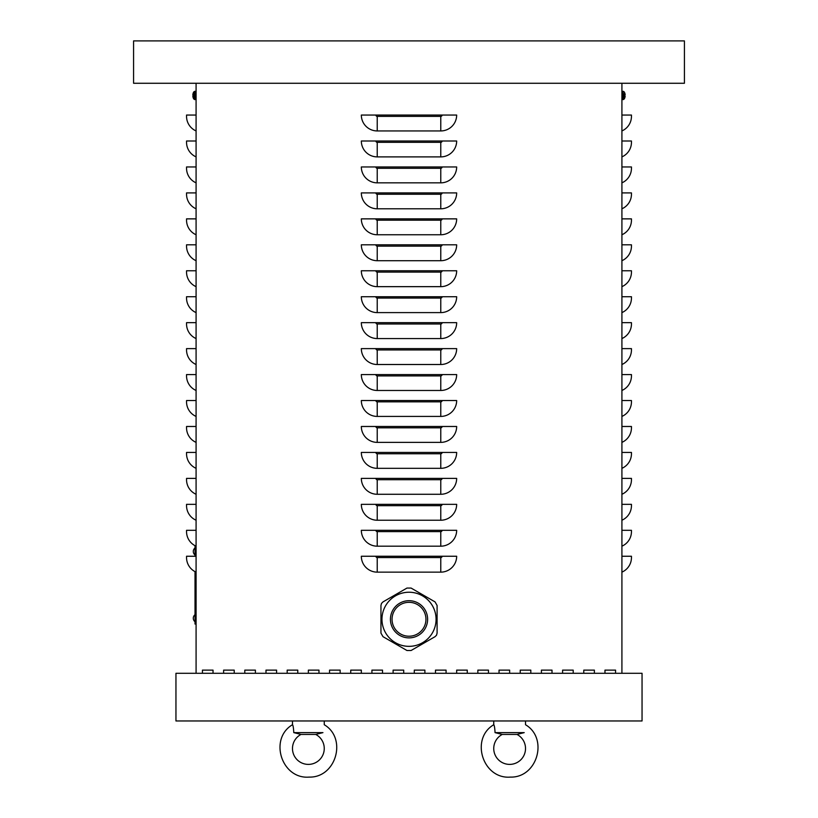 <?xml version="1.0" encoding="UTF-8"?>
<svg xmlns="http://www.w3.org/2000/svg" width="818" height="818" viewBox="0 0 818 818"><rect width="100%" height="100%" fill="white"/><g stroke="black" fill="none" stroke-linecap="round" stroke-linejoin="round"><path stroke-width="1.23" d="M604.972 673.296L604.972 670.126L615.565 670.126L615.565 673.296L615.565 670.126L604.972 670.126L604.972 673.296M562.6 673.296L562.6 670.126L573.193 670.126L573.193 673.296L573.193 670.126L562.6 670.126L562.6 673.296M520.228 673.296L520.228 670.126L530.821 670.126L530.821 673.296L530.821 670.126L520.228 670.126L520.228 673.296M477.855 673.296L477.855 670.126L488.448 670.126L488.448 673.296L488.448 670.126L477.855 670.126L477.855 673.296M435.483 673.296L435.483 670.126L446.076 670.126L446.076 673.296L446.076 670.126L435.483 670.126L435.483 673.296M393.11 673.296L393.11 670.126L403.703 670.126L403.703 673.296L403.703 670.126L393.11 670.126L393.11 673.296M350.738 673.296L350.738 670.126L361.331 670.126L361.331 673.296L361.331 670.126L350.738 670.126L350.738 673.296M308.366 673.296L308.366 670.126L318.959 670.126L318.959 673.296L318.959 670.126L308.366 670.126L308.366 673.296M265.993 673.296L265.993 670.126L276.586 670.126L276.586 673.296L276.586 670.126L265.993 670.126L265.993 673.296M223.621 673.296L223.621 670.126L234.214 670.126L234.214 673.296L234.214 670.126L223.621 670.126L223.621 673.296M202.435 673.296L202.435 670.126L213.028 670.126L213.028 673.296L213.028 670.126L202.435 670.126L202.435 673.296M244.807 673.296L244.807 670.126L255.4 670.126L255.4 673.296L255.4 670.126L244.807 670.126L244.807 673.296M287.179 673.296L287.179 670.126L297.772 670.126L297.772 673.296L297.772 670.126L287.179 670.126L287.179 673.296M329.552 673.296L329.552 670.126L340.145 670.126L340.145 673.296L340.145 670.126L329.552 670.126L329.552 673.296M371.924 673.296L371.924 670.126L382.517 670.126L382.517 673.296L382.517 670.126L371.924 670.126L371.924 673.296M414.297 673.296L414.297 670.126L424.89 670.126L424.89 673.296L424.89 670.126L414.297 670.126L414.297 673.296M456.669 673.296L456.669 670.126L467.262 670.126L467.262 673.296L467.262 670.126L456.669 670.126L456.669 673.296M499.041 673.296L499.041 670.126L509.634 670.126L509.634 673.296L509.634 670.126L499.041 670.126L499.041 673.296M541.414 673.296L541.414 670.126L552.007 670.126L552.007 673.296L552.007 670.126L541.414 670.126L541.414 673.296M583.786 673.296L583.786 670.126L594.379 670.126L594.379 673.296L594.379 670.126L583.786 670.126L583.786 673.296M361.331 556.25L456.669 556.25A15.89 15.89 0 0 1 440.779 572.14L377.221 572.14A15.89 15.89 0 0 1 361.331 556.25M361.331 530.299L456.669 530.299A15.89 15.89 0 0 1 440.779 546.179L377.221 546.179A15.89 15.89 0 0 1 361.331 530.299M361.331 504.338L456.669 504.338A15.89 15.89 0 0 1 440.779 520.228L377.221 520.228A15.89 15.89 0 0 1 361.331 504.338M361.331 478.387L456.669 478.387A15.89 15.89 0 0 1 440.779 494.276L377.221 494.276A15.89 15.89 0 0 1 361.331 478.387M361.331 452.436L456.669 452.436A15.89 15.89 0 0 1 440.779 468.325L377.221 468.325A15.89 15.89 0 0 1 361.331 452.436M361.331 426.485L456.669 426.485A15.89 15.89 0 0 1 440.779 442.374L377.221 442.374A15.89 15.89 0 0 1 361.331 426.485M361.331 400.534L456.669 400.534A15.89 15.89 0 0 1 440.779 416.423L377.221 416.423A15.89 15.89 0 0 1 361.331 400.534M361.331 374.583L456.669 374.583A15.89 15.89 0 0 1 440.779 390.472L377.221 390.472A15.89 15.89 0 0 1 361.331 374.583M361.331 348.621L456.669 348.621A15.89 15.89 0 0 1 440.779 364.511L377.221 364.511A15.89 15.89 0 0 1 361.331 348.621M361.331 322.67L456.669 322.67A15.89 15.89 0 0 1 440.779 338.56L377.221 338.56A15.89 15.89 0 0 1 361.331 322.67M361.331 296.719L456.669 296.719A15.89 15.89 0 0 1 440.779 312.609L377.221 312.609A15.89 15.89 0 0 1 361.331 296.719M361.331 270.768L456.669 270.768A15.89 15.89 0 0 1 440.779 286.658L377.221 286.658A15.89 15.89 0 0 1 361.331 270.768M361.331 244.817L456.669 244.817A15.89 15.89 0 0 1 440.779 260.707L377.221 260.707A15.89 15.89 0 0 1 361.331 244.817M361.331 218.866L456.669 218.866A15.89 15.89 0 0 1 440.779 234.756L377.221 234.756A15.89 15.89 0 0 1 361.331 218.866M361.331 192.905L456.669 192.905A15.89 15.89 0 0 1 440.779 208.794L377.221 208.794A15.89 15.89 0 0 1 361.331 192.905M361.331 166.954L456.669 166.954A15.89 15.89 0 0 1 440.779 182.843L377.221 182.843A15.89 15.89 0 0 1 361.331 166.954M361.331 141.003L456.669 141.003A15.89 15.89 0 0 1 440.779 156.892L377.221 156.892A15.89 15.89 0 0 1 361.331 141.003M377.221 130.941A15.89 15.89 0 0 1 361.331 115.052L456.669 115.052A15.89 15.89 0 0 1 440.779 130.941L377.221 130.941L377.221 116.381A1.329 1.329 0 0 1 375.891 115.052M621.915 673.296L621.915 83.272L684.421 83.272L684.421 40.9L133.579 40.9L133.579 83.272L621.915 83.272M196.085 673.296L196.085 83.272M621.915 572.14A15.89 15.89 0 0 0 631.455 557.569L631.455 556.25L621.915 556.25M621.915 546.179A15.89 15.89 0 0 0 631.455 531.618L631.455 530.299L621.915 530.299M621.915 520.228A15.89 15.89 0 0 0 631.455 505.667L631.455 504.338L621.915 504.338M621.915 494.276A15.89 15.89 0 0 0 631.455 479.716L631.455 478.387L621.915 478.387M621.915 468.325A15.89 15.89 0 0 0 631.455 453.765L631.455 452.436L621.915 452.436M621.915 442.374A15.89 15.89 0 0 0 631.455 427.814L631.455 426.485L621.915 426.485M621.915 416.423A15.89 15.89 0 0 0 631.455 401.853L631.455 400.534L621.915 400.534M621.915 390.472A15.89 15.89 0 0 0 631.455 375.902L631.455 374.583L621.915 374.583M621.915 364.511A15.89 15.89 0 0 0 631.455 349.951L631.455 348.621L621.915 348.621M621.915 338.56A15.89 15.89 0 0 0 631.455 324L631.455 322.67L621.915 322.67M621.915 312.609A15.89 15.89 0 0 0 631.455 298.049L631.455 296.719L621.915 296.719M621.915 286.658A15.89 15.89 0 0 0 631.455 272.097L631.455 270.768L621.915 270.768M621.915 260.707A15.89 15.89 0 0 0 631.455 246.136L631.455 244.817L621.915 244.817M621.915 234.756A15.89 15.89 0 0 0 631.455 220.185L631.455 218.866L621.915 218.866M621.915 208.794A15.89 15.89 0 0 0 631.455 194.234L631.455 192.905L621.915 192.905M621.915 182.843A15.89 15.89 0 0 0 631.455 168.283L631.455 166.954L621.915 166.954M621.915 156.892A15.89 15.89 0 0 0 631.455 142.332L631.455 141.003L621.915 141.003M621.915 130.941A15.89 15.89 0 0 0 631.455 116.381L631.455 115.052L621.915 115.052M196.085 572.14A15.89 15.89 0 0 1 186.545 557.569L186.545 556.25L196.085 556.25M196.085 546.179A15.89 15.89 0 0 1 186.545 531.618L186.545 530.299L196.085 530.299M196.085 520.228A15.89 15.89 0 0 1 186.545 505.667L186.545 504.338L196.085 504.338M196.085 494.276A15.89 15.89 0 0 1 186.545 479.716L186.545 478.387L196.085 478.387M196.085 468.325A15.89 15.89 0 0 1 186.545 453.765L186.545 452.436L196.085 452.436M196.085 442.374A15.89 15.89 0 0 1 186.545 427.814L186.545 426.485L196.085 426.485M196.085 416.423A15.89 15.89 0 0 1 186.545 401.853L186.545 400.534L196.085 400.534M196.085 390.472A15.89 15.89 0 0 1 186.545 375.902L186.545 374.583L196.085 374.583M196.085 364.511A15.89 15.89 0 0 1 186.545 349.951L186.545 348.621L196.085 348.621M196.085 338.56A15.89 15.89 0 0 1 186.545 324L186.545 322.67L196.085 322.67M196.085 312.609A15.89 15.89 0 0 1 186.545 298.049L186.545 296.719L196.085 296.719M196.085 286.658A15.89 15.89 0 0 1 186.545 272.097L186.545 270.768L196.085 270.768M196.085 260.707A15.89 15.89 0 0 1 186.545 246.136L186.545 244.817L196.085 244.817M196.085 234.756A15.89 15.89 0 0 1 186.545 220.185L186.545 218.866L196.085 218.866M196.085 208.794A15.89 15.89 0 0 1 186.545 194.234L186.545 192.905L196.085 192.905M196.085 182.843A15.89 15.89 0 0 1 186.545 168.283L186.545 166.954L196.085 166.954M196.085 156.892A15.89 15.89 0 0 1 186.545 142.332L186.545 141.003L196.085 141.003M196.085 130.941A15.89 15.89 0 0 1 186.545 116.381L186.545 115.052L196.085 115.052M195.021 624.042L196.085 624.042L195.021 624.042L195.021 571.629M195.021 556.25L195.021 545.678M642.048 720.965L642.048 673.296L175.952 673.296L175.952 720.965L642.048 720.965M437.088 633.122L436.546 635.177L435.043 636.68L411.076 650.514L406.965 650.514L383.008 636.68L380.953 633.122L380.953 605.453L381.505 603.398L383.008 601.895L406.965 588.06L411.076 588.06L435.043 601.895L437.088 605.453L437.088 633.122M423.683 627.754A16.953 16.953 0 0 1 400.523 633.95A16.953 16.953 0 0 1 394.317 610.801A16.953 16.953 0 0 1 417.477 604.594A16.953 16.953 0 0 1 423.683 627.754M432.456 632.815A27.066 27.066 0 0 1 395.493 642.723A27.066 27.066 0 0 0 422.558 642.723A27.066 27.066 0 0 0 422.558 595.852A27.066 27.066 0 0 0 395.493 595.852A27.066 27.066 0 0 1 432.456 632.815M422.558 595.852A27.066 27.066 0 0 0 395.493 595.852A27.066 27.066 0 0 0 395.493 642.723A27.066 27.066 0 0 0 422.558 642.723M516.996 734.431L502.262 734.431L495.054 732.621L502.262 734.431A15.89 15.89 0 0 0 497.324 758.552A15.89 15.89 0 0 0 521.945 758.552A15.89 15.89 0 0 0 516.996 734.431L524.215 732.621C525.524 722.386 525.524 722.386 524.215 732.621L495.054 732.621C494.798 727.938 494.358 725.3 493.745 724.728L493.745 720.965M522.733 732.928L521.956 733.102M519.839 733.603L518.949 733.828M324.255 720.965L324.255 724.728C347.425 738.409 336.004 777.898 309.112 777.1C281.545 779.37 268.652 738.777 292.476 724.728C293.089 725.3 293.529 727.938 293.785 732.621L301.004 734.431A15.89 15.89 0 0 0 296.055 758.552A15.89 15.89 0 0 0 320.676 758.552A15.89 15.89 0 0 0 315.738 734.431L322.946 732.621C324.265 722.386 324.265 722.386 322.946 732.621L322.875 732.631M321.464 732.928L320.687 733.102M318.58 733.603L317.691 733.828M324.255 724.728C347.425 738.409 336.004 777.898 309.112 777.1C281.545 779.37 268.652 738.777 292.476 724.728L292.476 720.965M322.946 732.621L293.785 732.621M315.738 734.431L301.004 734.431M625.156 94.745A6.881 6.851 77.6 0 0 624.819 93.211A6.881 6.851 77.6 0 1 625.156 94.745L624.717 95.062M624.809 95.052L624.809 95.859L624.819 95.052M621.915 99.694L624.236 98.978L624.236 93.61M624.717 93.364L624.809 93.15A6.881 6.881 0 0 0 624.236 91.933L623.101 91.258L623.101 99.653L624.236 98.978A6.881 6.881 0 0 0 624.809 97.761L624.819 97.7A6.881 6.851 102.4 0 0 625.156 96.156A6.881 6.851 102.4 0 1 624.809 97.72L624.717 97.547M624.236 98.978L623.101 99.653L624.236 98.804M193.283 95.062L192.843 94.745A6.881 6.851 -77.6 0 1 193.191 93.18A6.881 6.851 -77.6 0 0 192.843 94.745L192.843 95.052M192.843 96.156L192.843 96.156A6.881 6.851 -102.4 0 0 193.181 97.69A6.881 6.851 -102.4 0 1 192.843 96.156L193.283 95.849M193.191 95.859L193.191 95.052L193.181 95.859M193.764 95.45L193.764 98.978L194.899 99.653L194.899 91.258L193.764 91.933L193.764 95.45M196.085 99.694L193.764 98.978A6.881 6.881 0 0 1 193.191 97.761L193.283 97.547M440.779 572.14L440.779 557.569L377.221 557.569A1.329 1.329 0 0 1 375.891 556.25M377.221 557.569L377.221 572.14M440.779 557.569A1.329 1.329 0 0 0 442.109 556.25M440.779 546.179L440.779 531.618L377.221 531.618A1.329 1.329 0 0 1 375.891 530.299M377.221 531.618L377.221 546.179M440.779 531.618A1.329 1.329 0 0 0 442.109 530.299M440.779 520.228L440.779 505.667L377.221 505.667A1.329 1.329 0 0 1 375.891 504.338M377.221 505.667L377.221 520.228M440.779 505.667A1.329 1.329 0 0 0 442.109 504.338M440.779 494.276L440.779 479.716L377.221 479.716A1.329 1.329 0 0 1 375.891 478.387M377.221 479.716L377.221 494.276M440.779 479.716A1.329 1.329 0 0 0 442.109 478.387M440.779 468.325L440.779 453.765L377.221 453.765A1.329 1.329 0 0 1 375.891 452.436M377.221 453.765L377.221 468.325M440.779 453.765A1.329 1.329 0 0 0 442.109 452.436M440.779 442.374L440.779 427.814L377.221 427.814A1.329 1.329 0 0 1 375.891 426.485M377.221 427.814L377.221 442.374M440.779 427.814A1.329 1.329 0 0 0 442.109 426.485M440.779 416.423L440.779 401.853L377.221 401.853A1.329 1.329 0 0 1 375.891 400.534M377.221 401.853L377.221 416.423M440.779 401.853A1.329 1.329 0 0 0 442.109 400.534M440.779 390.472L440.779 375.902L377.221 375.902A1.329 1.329 0 0 1 375.891 374.583M377.221 375.902L377.221 390.472M440.779 375.902A1.329 1.329 0 0 0 442.109 374.583M440.779 364.511L440.779 349.951L377.221 349.951A1.329 1.329 0 0 1 375.891 348.621M377.221 349.951L377.221 364.511M440.779 349.951A1.329 1.329 0 0 0 442.109 348.621M440.779 338.56L440.779 324L377.221 324A1.329 1.329 0 0 1 375.891 322.67M377.221 324L377.221 338.56M440.779 324A1.329 1.329 0 0 0 442.109 322.67M440.779 312.609L440.779 298.049L377.221 298.049A1.329 1.329 0 0 1 375.891 296.719M377.221 298.049L377.221 312.609M440.779 298.049A1.329 1.329 0 0 0 442.109 296.719M440.779 286.658L440.779 272.097L377.221 272.097A1.329 1.329 0 0 1 375.891 270.768M377.221 272.097L377.221 286.658M440.779 272.097A1.329 1.329 0 0 0 442.109 270.768M440.779 260.707L440.779 246.136L377.221 246.136A1.329 1.329 0 0 1 375.891 244.817M377.221 246.136L377.221 260.707M440.779 246.136A1.329 1.329 0 0 0 442.109 244.817M440.779 234.756L440.779 220.185L377.221 220.185A1.329 1.329 0 0 1 375.891 218.866M377.221 220.185L377.221 234.756M440.779 220.185A1.329 1.329 0 0 0 442.109 218.866M440.779 208.794L440.779 194.234L377.221 194.234A1.329 1.329 0 0 1 375.891 192.905M377.221 194.234L377.221 208.794M440.779 194.234A1.329 1.329 0 0 0 442.109 192.905M440.779 182.843L440.779 168.283L377.221 168.283A1.329 1.329 0 0 1 375.891 166.954M377.221 168.283L377.221 182.843M440.779 168.283A1.329 1.329 0 0 0 442.109 166.954M440.779 156.892L440.779 142.332L377.221 142.332A1.329 1.329 0 0 1 375.891 141.003M377.221 142.332L377.221 156.892M440.779 142.332A1.329 1.329 0 0 0 442.109 141.003M440.779 130.941L440.779 116.381A1.329 1.329 0 0 0 442.109 115.052M440.779 116.381L377.221 116.381M195.021 621.925L196.085 621.925M195.021 547.774L196.085 547.774M399.726 635.392A18.589 18.589 0 0 0 425.125 628.582A18.589 18.589 0 0 0 418.315 603.183A18.589 18.589 0 0 0 392.926 609.993A18.589 18.589 0 0 0 399.726 635.392M395.493 595.852A27.066 27.066 0 0 0 395.493 642.723M525.524 724.728C548.694 738.409 537.273 777.898 510.381 777.1C482.804 779.37 469.91 738.777 493.745 724.728C469.91 738.777 482.804 779.37 510.381 777.1C537.273 777.898 548.694 738.409 525.524 724.728L525.524 720.965M624.236 91.933L621.915 91.217M196.085 91.217L193.764 91.933A6.881 6.881 0 0 0 193.191 93.15M195.021 547.958A4.458 4.458 0 0 0 195.021 555.003M195.021 614.696A4.458 4.458 0 0 0 195.021 621.741"/></g></svg>
